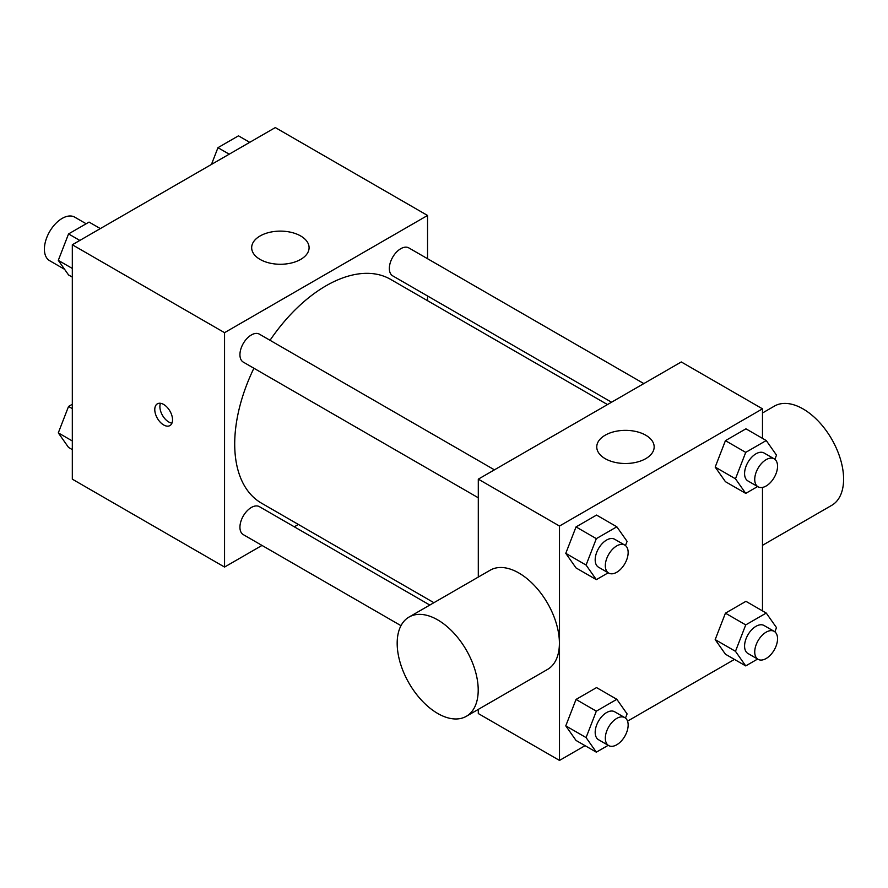<?xml version="1.0" encoding="UTF-8"?>
<svg xmlns="http://www.w3.org/2000/svg" width="888" height="888" viewBox="0 0 888 888"><rect width="100%" height="100%" fill="white"/><g stroke="black" fill="none" stroke-linecap="round" stroke-linejoin="round"><path stroke-width="1.33" d="M86.158 223.754L74.725 217.149A25.119 14.508 120 0 0 55.367 223.887A25.119 14.508 120 0 0 44.4 249.162A25.119 14.508 120 0 0 49.606 260.661L64.591 269.319M262.016 545.432L224.553 567.055L72.317 479.165L72.317 244.766L275.302 127.572L427.55 215.462L427.55 258.719M298.368 524.442L294.283 526.806M253.901 368.231A129.182 74.581 120 0 0 234.71 444A129.182 74.581 120 0 0 261.461 503.141L433.91 602.697M607.481 404.573L390.642 279.387A129.182 74.581 120 0 0 270.03 340.293M427.55 295.97L427.55 300.688M224.553 567.055L224.553 332.667L427.55 215.462M643.833 383.583L408.824 247.907A16.128 9.313 120 0 0 396.392 252.225A16.128 9.313 120 0 0 389.344 268.465A16.128 9.313 120 0 0 392.685 275.846L611.566 402.22M429.825 605.061L259.418 506.671A16.128 9.313 120 0 0 246.986 511A16.128 9.313 120 0 0 239.938 527.239A16.128 9.313 120 0 0 243.279 534.62L400.988 625.674M478.299 497.791L243.279 362.104A16.128 9.313 -60 0 1 243.279 343.478A16.128 9.313 -60 0 1 259.418 334.166L494.427 469.841M224.553 332.667L72.317 244.766M260.084 259.418A28.705 16.572 180 0 1 251.67 247.697A28.705 16.572 180 0 1 280.375 231.124A28.705 16.572 180 0 1 309.091 247.697A28.705 16.572 180 0 1 291.364 263.003A28.705 16.572 180 0 1 260.084 259.418M172.538 419.824A12.554 7.248 60 0 1 169.941 425.574A12.554 7.248 60 0 1 157.376 418.326A12.554 7.248 60 0 1 157.376 403.829A12.554 7.248 60 0 1 167.055 407.192A12.554 7.248 60 0 1 172.538 419.824M171.95 423.154A12.554 7.248 60 0 1 162.493 415.373A12.554 7.248 60 0 1 160.484 403.285M585.07 745.665L559.496 760.428L478.299 713.552L478.299 709.401M478.299 577.067L478.299 479.154L681.285 361.96L762.481 408.835L762.481 438.372M734.465 659.407L627.539 721.145M725.429 481.685L715.184 467.088L725.429 440.659L745.942 428.815L725.429 440.659L715.184 467.088L725.429 481.685L745.731 493.395L735.475 478.81L745.731 452.381L766.244 440.537L776.5 455.133L774.869 459.318M576.035 740.448L565.778 725.862L576.035 699.433L596.547 687.59L576.035 699.433L565.778 725.862L576.035 740.448L596.336 752.169L586.08 737.584L596.336 711.155L616.838 699.311L627.095 713.897L625.474 718.081M762.481 487.423L762.481 610.889M559.496 760.428L559.496 526.04L762.481 408.835M725.429 654.201L715.184 639.604L725.429 613.175L745.942 601.331L725.429 613.175L715.184 639.604L725.429 654.201L745.731 665.911L735.475 651.326L745.731 624.897L766.244 613.053L776.5 627.638L774.869 631.834M576.035 567.932L565.778 553.346L576.035 526.917L596.547 515.073L576.035 526.917L565.778 553.346L576.035 567.932L596.336 579.653L586.08 565.068L596.336 538.639L616.838 526.795L627.095 541.38L625.474 545.565M559.496 526.04L478.299 479.154M605.161 458.652A28.705 16.572 180 0 1 596.758 446.93A28.705 16.572 180 0 1 625.463 430.358A28.705 16.572 180 0 1 654.167 446.93A28.705 16.572 180 0 1 636.452 462.237A28.705 16.572 180 0 1 605.161 458.652M409.046 617.049L490.243 570.174A57.298 33.078 60 0 1 534.398 585.525A57.298 33.078 60 0 1 559.407 643.19A57.298 33.078 60 0 1 547.541 669.419L466.344 716.294A57.298 33.078 60 0 1 409.046 683.216A57.298 33.078 60 0 1 409.046 617.049A57.298 33.078 60 0 1 453.202 632.4A57.298 33.078 60 0 1 478.21 690.065A57.298 33.078 60 0 1 466.344 716.294M762.481 545.321L831.734 505.339A57.298 33.078 -120 0 0 831.734 439.183A57.298 33.078 -120 0 0 774.436 406.094L762.481 412.998M608.213 572.793L596.336 579.653M624.808 545.11L614.651 539.249A16.128 9.313 120 0 0 602.219 543.578A16.128 9.313 120 0 0 595.182 559.817A16.128 9.313 120 0 0 598.523 567.199L608.669 573.06A16.128 9.313 120 0 0 624.808 563.747A16.128 9.313 120 0 0 624.808 545.11A16.128 9.313 120 0 0 612.365 549.439A16.128 9.313 120 0 0 605.327 565.667A16.128 9.313 120 0 0 608.669 573.06M586.08 565.068L565.778 553.346M596.336 538.639L576.035 526.917M616.838 526.795L596.547 515.073M757.619 486.535L745.731 493.395M774.203 458.852L764.057 453.002A16.128 9.313 120 0 0 751.625 457.32A16.128 9.313 120 0 0 744.577 473.559A16.128 9.313 120 0 0 747.918 480.941L758.075 486.802A16.128 9.313 120 0 0 774.203 477.489A16.128 9.313 120 0 0 774.203 458.852A16.128 9.313 120 0 0 761.771 463.181A16.128 9.313 120 0 0 754.733 479.42A16.128 9.313 120 0 0 758.075 486.802M735.475 478.81L715.184 467.088M745.731 452.381L725.429 440.659M766.244 440.537L745.942 428.815M608.213 745.31L596.336 752.169M624.808 717.626L614.651 711.765A16.128 9.313 120 0 0 602.219 716.094A16.128 9.313 120 0 0 595.182 732.323A16.128 9.313 120 0 0 598.523 739.715L608.669 745.576A16.128 9.313 120 0 0 624.808 736.263A16.128 9.313 120 0 0 624.808 717.626A16.128 9.313 120 0 0 612.365 721.955A16.128 9.313 120 0 0 605.327 738.183A16.128 9.313 120 0 0 608.669 745.576M586.08 737.584L565.778 725.862M596.336 711.155L576.035 699.433M616.838 699.311L596.547 687.59M757.619 659.051L745.731 665.911M774.203 631.368L764.057 625.507A16.128 9.313 120 0 0 751.625 629.836A16.128 9.313 120 0 0 744.577 646.076A16.128 9.313 120 0 0 747.918 653.457L758.075 659.318A16.128 9.313 120 0 0 774.203 650.005A16.128 9.313 120 0 0 774.203 631.368A16.128 9.313 120 0 0 761.771 635.697A16.128 9.313 120 0 0 754.733 651.936A16.128 9.313 120 0 0 758.075 659.318M735.475 651.326L715.184 639.604M745.731 624.897L725.429 613.175M766.244 613.053L745.942 601.331M72.317 277.112L68.554 274.947L58.297 260.362L68.554 233.921L89.066 222.089L100.333 228.593M72.317 268.442L58.297 260.362M79.82 240.426L68.554 233.921M211.455 164.435L217.96 147.674L238.461 135.831L249.728 142.335M229.215 154.179L217.96 147.674M72.317 449.628L68.554 447.463L58.297 432.867L68.554 406.438L72.317 404.273M72.317 440.959L58.297 432.867M72.317 408.613L68.554 406.438"/></g></svg>

